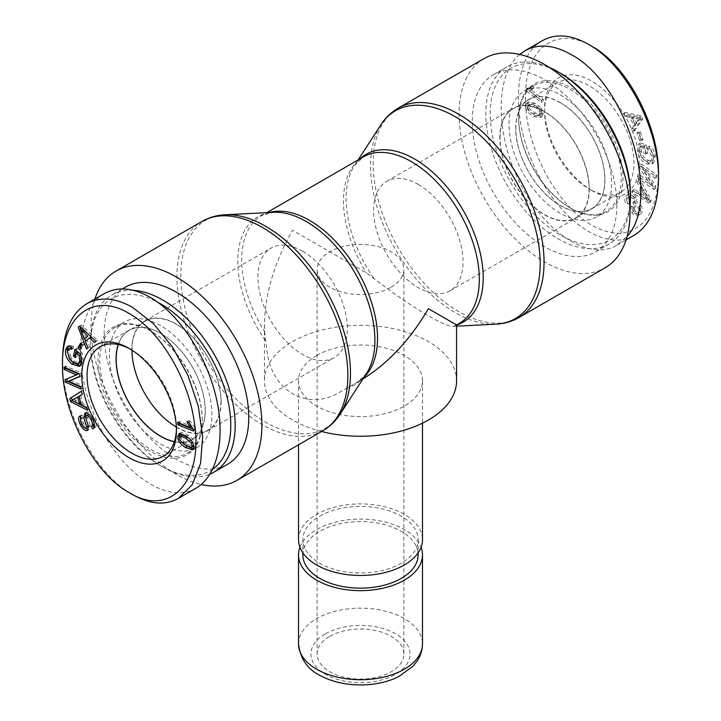 <?xml version="1.0" encoding="UTF-8"?>
<svg xmlns="http://www.w3.org/2000/svg" width="721" height="721" viewBox="0 0 721 721"><rect width="100%" height="100%" fill="white"/><g stroke="black" fill="none" stroke-linecap="round" stroke-linejoin="round"><path stroke-width="0.54" stroke-dasharray="3.6 2.7" d="M418.342 184.459A63.214 36.501 60 0 1 463.044 261.885A63.214 36.501 60 0 1 449.949 290.815A63.214 36.501 60 0 1 386.735 254.324A63.214 36.501 60 0 1 386.735 181.331A63.214 36.501 60 0 1 418.342 184.459M269.05 212.524A96.064 55.463 -120 0 0 261.57 215.669A96.064 55.463 -120 0 0 264.625 331.66L264.436 324.937C264.868 294.258 274.241 262.705 292.573 230.251L366.421 272.889L382.743 285.146C414.404 309.102 448.606 328.839 453.951 326.262L456.564 324.937M456.564 326.18L453.951 326.262M456.564 325.045A96.947 55.977 60 0 1 455.654 325.315L456.375 324.829A96.064 55.463 -120 0 0 459.43 323.278L456.213 324.829M589.255 189.01A63.214 36.501 60 0 1 576.16 217.949A63.214 36.501 60 0 1 512.946 181.458A63.214 36.501 60 0 1 512.946 108.465A63.214 36.501 60 0 1 561.659 125.4A63.214 36.501 60 0 1 589.255 189.01A63.205 36.492 -120 0 0 620.79 192.174A63.205 36.492 -120 0 0 620.862 119.154A63.205 36.492 -120 0 0 557.585 82.699A63.205 36.492 -120 0 0 544.562 111.746A63.205 36.492 -120 0 0 589.129 188.929A63.205 36.492 -120 0 0 589.255 189.01M484.133 58.545A120.849 69.775 -120 0 0 484.133 198.095A120.849 69.775 -120 0 0 604.982 267.87M391.179 287.183A43.386 25.046 0 0 0 403.886 269.474A43.386 25.046 0 0 0 360.5 244.428A43.386 25.046 0 0 0 317.114 269.474A43.386 25.046 0 0 0 343.899 292.609A43.386 25.046 0 0 0 391.179 287.183M329.821 636.337A43.386 25.046 180 0 1 377.101 630.911A43.386 25.046 180 0 1 403.886 654.055A43.386 25.046 180 0 1 391.179 671.765A43.386 25.046 180 0 1 343.899 677.19A43.386 25.046 180 0 1 317.114 654.055A43.386 25.046 180 0 1 329.821 636.337M299.936 547.284A61.979 35.78 180 0 1 316.681 529.565A61.979 35.78 180 0 1 377.975 520.544A61.979 35.78 180 0 1 421.064 547.284M302.865 554.873A57.635 33.274 180 0 1 319.745 531.341A57.635 33.274 180 0 1 382.554 524.131A57.635 33.274 180 0 1 418.135 554.873M319.745 516.164A57.635 33.274 180 0 1 382.554 508.945A57.635 33.274 180 0 1 418.135 539.687A57.635 33.274 180 0 1 360.5 572.97A57.635 33.274 180 0 1 302.865 539.687A57.635 33.274 180 0 1 319.745 516.164M298.521 539.687A61.979 35.78 180 0 1 316.681 514.388A61.979 35.78 180 0 1 384.221 506.629A61.979 35.78 180 0 1 422.479 539.687M316.681 355.498A61.979 35.78 180 0 1 384.221 347.738A61.979 35.78 180 0 1 422.479 380.796A61.979 35.78 180 0 1 360.5 416.576A61.979 35.78 180 0 1 298.521 380.796A61.979 35.78 180 0 1 316.681 355.498M321.566 431.5A96.064 55.463 180 0 1 264.436 380.796A96.064 55.463 180 0 1 292.573 341.583A96.064 55.463 180 0 1 397.262 329.56A96.064 55.463 180 0 1 456.564 380.796M264.625 331.66L267.049 351.947C272.394 391.088 306.596 410.835 338.257 393.053L362.915 378.967M302.658 251.25A63.214 36.501 60 0 1 347.351 328.677A63.214 36.501 60 0 1 334.265 357.616A63.214 36.501 60 0 1 271.042 321.115A63.214 36.501 60 0 1 271.051 248.123A63.214 36.501 60 0 1 302.658 251.25M221.14 401.543A63.214 36.501 60 0 1 208.054 430.482A63.214 36.501 60 0 1 144.84 393.981A63.214 36.501 60 0 1 144.84 320.989A63.214 36.501 60 0 1 193.552 337.924A63.214 36.501 60 0 1 221.14 401.543M94.938 299.026A120.849 69.775 -120 0 0 115.702 410.078A120.849 69.775 -120 0 0 201.285 484.494M515.848 128.419A62.907 36.32 60 0 1 528.881 99.624A62.907 36.32 60 0 1 591.788 135.945A62.907 36.32 60 0 1 591.788 208.576A62.907 36.32 60 0 1 543.31 191.723A62.907 36.32 60 0 1 515.848 128.419M500.077 137.531A62.907 36.32 60 0 1 513.109 108.727A62.907 36.32 60 0 1 576.007 145.047A62.907 36.32 60 0 1 576.007 217.688A62.907 36.32 60 0 1 527.538 200.835A62.907 36.32 60 0 1 500.077 137.531M629.884 207.17A102.256 59.041 60 0 1 609.272 243.923A102.256 59.041 60 0 1 507.016 184.882A102.256 59.041 60 0 1 507.016 66.81A102.256 59.041 60 0 1 549.15 67.323M560.334 73.136A99.156 57.247 -120 0 0 490.217 113.621A99.156 57.247 -120 0 0 560.334 235.064A99.156 57.247 -120 0 0 630.451 194.58M616.861 204.953A102.256 59.041 60 0 1 595.681 251.764A102.256 59.041 60 0 1 493.425 192.723A102.256 59.041 60 0 1 493.425 74.651A102.256 59.041 60 0 1 572.231 102.049A102.256 59.041 60 0 1 616.861 204.953M560.334 94.893A72.515 41.863 60 0 1 607.704 158.791A72.515 41.863 60 0 1 596.591 216.895A72.515 41.863 60 0 1 560.334 213.308A72.515 41.863 60 0 1 512.964 149.409A72.515 41.863 60 0 1 524.077 91.306A72.515 41.863 60 0 1 560.334 94.893M560.334 102.589A63.087 36.42 -120 0 0 528.727 99.507A63.087 36.42 -120 0 0 519.138 150.076A63.087 36.42 -120 0 0 560.334 205.611A63.087 36.42 -120 0 0 591.806 208.766A63.087 36.42 -120 0 0 601.566 158.241A63.087 36.42 -120 0 0 560.334 102.589M541.696 112.251L540.858 114.215L535.559 113.008C530.809 110.601 528.574 108.33 528.835 106.185L529.764 104.157L534.973 105.437C539.714 107.853 541.958 110.124 541.696 112.251L539.939 113.26L539.11 115.225L533.801 114.026C529.061 111.611 526.817 109.34 527.078 107.195L528.006 105.167L533.216 106.456C537.965 108.862 540.2 111.133 539.939 113.26M529.565 104.248L527.817 105.257L529.565 104.248M539.569 108.934L533.035 104.049L526.709 102.995L525.492 106.483C525.69 110.484 528.529 113.801 533.991 116.423L540.29 117.478L541.525 114.008L539.569 108.934L541.327 107.925L534.784 103.04L528.466 101.985L527.24 105.464C527.448 109.466 530.277 112.782 535.739 115.414L542.048 116.469L543.274 112.99L541.327 107.925M641.32 139.613L643.06 139.604L640.383 131.907L638.644 131.916L641.32 139.613L639.563 140.622L641.311 140.622L638.635 132.916L636.886 132.925L639.563 140.622M638.644 131.916L636.886 132.925M640.383 131.907L638.635 132.916M643.06 139.604L641.311 140.622M639.915 177.357L655.578 188.514L655.831 186.198L644.484 168.48L656.786 177.24L657.02 175.086L641.348 163.928L641.104 166.245L652.442 183.963L640.14 175.203L639.915 177.357L638.157 178.375L653.83 189.524L654.073 187.217L642.735 169.498L655.038 178.249L655.263 176.095L639.599 164.947L639.347 167.254L650.693 184.973L638.391 176.221L638.157 178.375M640.14 175.203L638.391 176.221M652.442 183.963L650.693 184.973M641.104 166.245L639.347 167.254M641.348 163.928L639.599 164.947M657.02 175.086L655.263 176.095M656.786 177.24L655.038 178.249M644.484 168.48L642.735 169.498M655.831 186.198L654.073 187.217M655.578 188.514L653.83 189.524M649.324 199.474L641.293 193.922L643.502 189.56L649.324 199.474L647.575 200.492L639.536 194.931L641.753 190.569L647.575 200.492M643.502 189.56L641.753 190.569M646.223 197.148L644.475 198.158M641.293 193.922L639.536 194.931M633.525 191.128L650.387 202.024L651.324 200.186L639.626 179.123L638.635 181.061L642.231 187.334L639.5 192.705L634.435 189.326L633.525 191.128L631.767 192.137L648.639 203.034L649.576 201.195L637.869 180.133L636.886 182.071L640.473 188.343L637.743 193.724L632.687 190.344L631.767 192.137M634.435 189.326L632.687 190.344M639.5 192.705L637.743 193.724M642.231 187.334L640.473 188.343M638.635 181.061L636.886 182.071M639.626 179.123L637.869 180.133M651.324 200.186L649.576 201.195M650.387 202.024L648.639 203.034M634.39 208.675L637.211 202.898L636.102 197.004C633.804 193.643 631.335 192.696 628.703 194.156C625.954 196.373 625.801 199.591 628.243 203.8L627.919 204.061C626.333 201.168 626.45 198.96 628.279 197.446L630.037 196.436C631.839 195.373 633.371 195.815 634.642 197.752L635.084 201.312L633.326 202.322L630.758 207.278L631.839 212.461C634.002 215.633 636.319 216.471 638.788 214.984C641.158 213.028 641.293 210.19 639.194 206.476L637.752 207.251C639.148 209.748 639.049 211.577 637.472 212.74L639.221 211.731C637.472 212.758 636.075 212.398 635.03 210.649L634.39 208.675L632.632 209.685L635.462 203.917L634.354 198.014C632.047 194.652 629.577 193.706 626.946 195.166C624.197 197.383 624.044 200.6 626.486 204.809M627.315 194.931L629.072 193.922L627.315 194.931M635.084 201.312L632.506 206.269L633.597 211.451C635.76 214.615 638.076 215.462 640.545 213.975C642.907 212.019 643.042 209.18 640.951 205.467L639.509 206.242C640.897 208.73 640.807 210.559 639.221 211.731L637.472 212.74C635.724 213.776 634.327 213.416 633.281 211.668L632.632 209.685M639.509 206.242L637.752 207.251M640.951 205.467L639.194 206.476M638.409 215.237L640.545 213.975L638.409 215.237M632.506 206.269L630.758 207.278M628.243 203.8L629.676 203.052C628.081 200.159 628.207 197.951 630.037 196.436L628.279 197.446C630.082 196.391 631.614 196.824 632.885 198.762L633.326 202.322M629.676 203.052L627.919 204.061M645.728 152.591L647.548 153.176L646.106 144.822L640.401 142.983L639.41 150.392C640.798 156.899 644.006 161.107 649.035 163.018L653.704 162.865L655.371 155.709C654.569 151.23 652.577 148.048 649.396 146.165L649.297 148.355L653.623 155.132C654.028 158.611 653.379 160.432 651.667 160.603L648.702 160.359C644.502 158.692 642.023 155.619 641.275 151.131L641.879 145.876L644.727 146.796L645.728 152.591L643.979 153.609L645.8 154.195L644.358 145.831L638.644 144.002L637.652 151.401C639.04 157.908 642.258 162.117 647.287 164.028L651.946 163.874L653.614 156.718C652.811 152.239 650.82 149.058 647.647 147.174L647.548 149.364L651.865 156.142C652.28 159.62 651.631 161.45 649.918 161.621L646.944 161.378C642.744 159.701 640.275 156.628 639.518 152.14L640.122 146.895L642.979 147.805L643.979 153.609M644.727 146.796L642.979 147.805M641.879 145.876L640.122 146.895M651.667 160.603L649.918 161.621L651.667 160.603M649.297 148.355L647.548 149.364M649.396 146.165L647.647 147.174M640.401 142.983L638.644 144.002M646.106 144.822L644.358 145.831M647.548 153.176L645.8 154.195M640.825 117.965L636.571 123.435L633.164 116.694L640.825 117.965L639.067 118.974L634.822 124.454L631.407 117.703L639.067 118.974M633.164 116.694L631.407 117.703M639.04 119.911L637.283 120.921M636.571 123.435L634.822 124.454M634.471 131.024L642.79 118.848L641.357 116L625.08 112.449L626.594 115.441L631.443 116.36L635.652 124.688L633.065 128.239L634.471 131.024L632.723 132.042L641.041 119.857L639.599 117.009L623.332 113.458L624.846 116.451L629.685 117.379L633.894 125.697L631.317 129.257L632.723 132.042M633.065 128.239L631.317 129.257M635.652 124.688L633.894 125.697M631.443 116.36L629.685 117.379M626.594 115.441L624.846 116.451M625.08 112.449L623.332 113.458M641.357 116L639.599 117.009M642.79 118.848L641.041 119.857M543.075 101.31L543.373 99.282L531.179 90.044L534.081 87.719L532.233 86.313L530.755 87.547L527.619 88.142L527.43 89.458L543.075 101.31L541.318 102.328L541.615 100.291L529.43 91.053L531.936 89.701L529.43 91.053L532.332 88.728L530.476 87.322L528.998 88.557L525.87 89.152L525.672 90.467L541.318 102.328M527.43 89.458L525.672 90.467M527.619 88.142L525.87 89.152M532.233 86.313L530.476 87.322M534.081 87.719L532.332 88.728M543.373 99.282L541.615 100.291M591.887 46.315C561.974 28.299 533.297 41.926 526.961 78.355C522.103 109.727 529.007 142.722 547.681 177.33C569.996 214.452 594.302 233.117 620.601 233.325C644.673 230.143 657.3 210.514 658.498 174.437M591.887 190.533A66.936 38.646 60 0 1 591.743 190.452A66.936 38.646 60 0 1 544.553 108.718A66.936 38.646 60 0 1 591.797 81.176A66.936 38.646 60 0 1 639.212 163.153A66.936 38.646 60 0 1 591.887 190.533M633.002 235.911C604.369 252.485 556.414 218.229 533.558 164.631C510.153 113.801 514.361 55.301 542.507 40.619M519.715 54.454C494.786 75.092 495.048 134.476 520.283 183.675C545.184 233.117 589.508 261.435 616.725 245.311L627.099 236.389M569.978 207.738A72.515 41.863 60 0 1 569.969 207.738A72.515 41.863 60 0 1 518.696 118.929A72.515 41.863 60 0 1 533.72 85.736A72.515 41.863 60 0 1 606.226 127.599A72.515 41.863 60 0 1 606.226 211.325A72.515 41.863 60 0 1 569.978 207.738L570.852 208.243A73.749 42.584 -120 0 0 622.998 178.132A73.749 42.584 -120 0 0 570.852 87.809A73.749 42.584 -120 0 0 518.696 117.92A73.749 42.584 -120 0 0 570.852 208.243L569.969 207.738M174.383 441.622A62.907 36.32 -120 0 0 192.119 439.323A62.907 36.32 -120 0 0 205.152 410.528A62.907 36.32 -120 0 0 177.69 347.216A62.907 36.32 -120 0 0 129.212 330.362A62.907 36.32 -120 0 0 118.352 344.575M176.357 427.048A62.907 36.32 -120 0 0 207.891 430.212A62.907 36.32 -120 0 0 220.923 401.417A62.907 36.32 -120 0 0 193.462 338.113A62.907 36.32 -120 0 0 144.993 321.26A62.907 36.32 -120 0 0 131.961 350.154M133.286 290.311A102.256 59.041 -120 0 0 111.728 295.024A102.256 59.041 -120 0 0 90.549 341.835A102.256 59.041 -120 0 0 162.856 467.073A102.256 59.041 -120 0 0 210.108 474.058M212.83 469.065A99.156 57.247 60 0 1 160.666 465.811A99.156 57.247 60 0 1 90.549 344.359L90.549 341.835M90.549 344.359A99.156 57.247 60 0 1 157.881 302.333M125.319 287.174A102.256 59.041 -120 0 0 104.139 333.985A102.256 59.041 -120 0 0 148.769 436.899A102.256 59.041 -120 0 0 227.575 464.297M160.666 325.64A72.515 41.863 -120 0 0 124.409 322.044A72.515 41.863 -120 0 0 113.296 380.147A72.515 41.863 -120 0 0 160.666 444.046A72.515 41.863 -120 0 0 196.923 447.642A72.515 41.863 -120 0 0 208.036 389.538A72.515 41.863 -120 0 0 160.666 325.64M118.208 344.548A63.087 36.42 60 0 1 129.194 330.173A63.087 36.42 60 0 1 160.666 333.336A63.087 36.42 60 0 1 201.862 388.871A63.087 36.42 60 0 1 192.273 439.44A63.087 36.42 60 0 1 174.338 441.766M181.791 435.006L181.061 436.376C180.448 438.188 182.494 440.801 187.199 444.217L193.183 446.533M193.742 445.902L192.994 442.054L187.784 437.323M179.998 433.447L181.431 432.474L187.965 435.142C193.327 438.81 195.833 442.523 195.508 446.272L194.264 448.813L193.246 449.093M184.982 444.911L179.493 436.638M82.356 345.098L84.114 344.088L81.437 348.694L80.734 347.892M79.68 349.712L81.437 348.694M80.617 343.088L82.365 342.069L84.114 344.088M81.311 343.89L82.365 342.069M80.86 386.663L82.609 385.645L82.843 388.069L80.914 387.213M81.085 389.079L82.843 388.069M70.307 380.201L82.609 385.645M79.896 376.587L81.653 375.578L79.869 376.308M79.652 373.992L81.401 372.982L81.653 375.578M63.98 367.052L65.737 366.043L81.401 372.982M65.908 367.908L65.737 366.043M65.169 379.543L78.265 373.911M82.365 394.252L75.417 398.343M73.425 399.317L81.464 403.039L79.247 396.117M74.777 401.579L76.525 400.561M80.986 403.309L81.464 403.039M86.565 407.374L88.313 406.365L89.233 409.213L86.754 407.951M87.475 410.231L89.233 409.213M81.5 404.905L83.257 403.895L88.313 406.365M80.527 395.36L83.257 403.895M81.374 391.179L83.131 390.169L84.114 393.242M81.41 391.278L83.131 390.169M72.334 400.552L72.172 400.038M93.036 428.842L94.514 427.986L94.163 427.4M85.709 412.935L86.646 412.106C88.953 411.403 91.423 413.304 94.054 417.81C96.803 423.2 96.956 426.589 94.514 427.986L92.901 428.923M88.323 425.787L85.538 416.729M81.491 418.423L83.248 417.414C81.852 418.297 81.951 420.244 83.528 423.236C85.276 426.282 86.673 427.535 87.719 426.994M80.049 415.99L81.806 414.981L83.248 417.414M85.141 428.04L82.212 423.957L80.572 419.847M80.473 416.711L81.806 414.981M88.494 426.535L90.242 425.525L89.161 429.455L88.304 429.626M85.916 418.613L87.674 417.603L90.242 425.525M88.115 414.548L87.674 417.603M94.19 423.443L92.721 418.55L89.125 414.539M77.985 351.965L77.021 356.589L75.723 355.498M75.272 357.598L77.021 356.589M80.698 354.426L78.021 351.947M81.635 358.229L80.878 354.317M69.333 358.752L71.082 357.742L74.056 360.924L79.824 362.906M70.487 347.792L69.135 350.018L71.082 357.742M71.703 349.234L73.452 348.225L71.631 347.585M71.604 346.936L73.353 345.918L73.452 348.225M68.495 346.035L69.306 345.323L73.353 345.918M72.578 362.158L67.215 352.209M80.599 354.146L82.356 353.128L83.348 361.681L81.049 365.385L80.121 365.745M74.894 349.388L76.642 348.378L82.356 353.128M76.192 350.478L76.642 348.378M89.593 335.193L81.933 327.622L86.178 338.005M81.96 332.642L83.717 331.624M87.935 347.873L89.683 346.855L88.277 348.018L85.637 341.096M86.529 349.027L88.277 348.018M85.348 341.33L87.106 340.321L89.683 346.855M91.225 336.905L87.106 340.321M94.406 342.538L95.911 341.294M95.74 341.123L91.315 336.851M95.92 341.294L97.668 340.285L96.154 341.529M79.643 326.054L81.401 325.045L97.668 340.285M79.878 326.271L81.401 325.045M84.772 338.816L80.752 328.298M193.57 431.068L195.328 430.049L192.976 429.121M193.381 429.527L195.13 428.517L195.328 430.049M188.767 422.371L190.524 421.361L195.13 428.517M186.919 421.632L188.668 420.622L190.524 421.361M191.047 426.607L191.57 426.3L188.668 420.622M177.627 422.47L179.385 421.461L191.57 426.3M179.61 423.263L179.385 421.461M62.502 360.689C61.573 410.204 95.406 474.878 132.97 494.75M196.022 488.198C167.831 504.979 121.452 473.724 97.119 421.542C72.361 369.612 75.723 309.624 104.284 293.627M130.582 349.279A63.205 36.492 60 0 1 131.871 350.009A63.205 36.492 60 0 1 176.438 427.192A63.205 36.492 60 0 1 176.42 428.68M151.022 449.616A72.515 41.863 -120 0 0 187.28 453.203A72.515 41.863 -120 0 0 202.304 420.01A72.515 41.863 -120 0 0 151.031 331.209A72.515 41.863 -120 0 0 114.774 327.613A72.515 41.863 -120 0 0 103.653 385.717A72.515 41.863 -120 0 0 151.022 449.616M150.148 451.13A73.749 42.584 60 0 1 98.002 360.806A73.749 42.584 60 0 1 150.148 330.696A73.749 42.584 60 0 1 202.304 421.028A73.749 42.584 60 0 1 150.148 451.13M373.649 277.973A96.947 55.977 60 0 1 354.453 165.587A96.947 55.977 60 0 1 360.085 158.791M380.841 124.859A119.965 69.261 -120 0 0 395.36 249.349A119.965 69.261 -120 0 0 495.913 324.162M358.121 159.918L354.453 165.587L363.366 156.89A96.064 55.463 -120 0 0 366.421 272.889M519.021 317.492A120.849 69.775 60 0 1 398.172 247.718A120.849 69.775 60 0 1 398.172 108.177M325.441 633.813A49.578 28.624 180 0 1 408.392 646.647A49.578 28.624 180 0 1 347.666 681.696A49.578 28.624 180 0 1 325.441 633.813M298.521 643.934A61.979 35.78 180 0 1 316.681 618.627A61.979 35.78 180 0 1 384.221 610.876A61.979 35.78 180 0 1 422.479 643.934M354.579 383.599A96.064 55.463 -120 0 0 357.634 382.049A96.064 55.463 -120 0 0 364.096 377.146M360.5 380.391L357.634 382.049L366.547 373.352A96.947 55.977 60 0 1 347.351 387.844M225.087 214.786A119.965 69.261 -120 0 0 205.674 358.86A119.965 69.261 -120 0 0 340.159 414.088M265.346 340.501A96.947 55.977 60 0 1 273.565 212.289L261.57 215.669L266.815 212.641M322.828 430.77A120.849 69.775 60 0 1 201.979 360.996A120.849 69.775 60 0 1 201.979 221.446M535.559 113.008L533.801 114.026M528.835 106.185L527.078 107.195M534.973 105.437L533.216 106.456M534.784 103.04L533.035 104.049M543.274 112.99L541.525 114.008M535.739 115.414L533.991 116.423M527.24 105.464L525.492 106.483M646.809 195.301L645.052 196.31M636.102 197.004L634.354 198.014M637.211 202.898L635.462 203.917M635.03 210.649L633.281 211.668M633.597 211.451L631.839 212.461M634.642 197.752L632.885 198.762M641.275 151.131L639.518 152.14M648.702 160.359L646.944 161.378M653.623 155.132L651.865 156.142M655.371 155.709L653.614 156.718M649.035 163.018L647.287 164.028M639.41 150.392L637.652 151.401M637.598 117.514L635.841 118.523M179.304 437.386L181.061 436.376M185.441 445.227L187.199 444.217M192.507 442.334L192.994 442.054M186.216 436.151L187.965 435.142M179.673 433.483L181.431 432.474M193.76 447.29L195.508 446.272M74.191 399.055L75.948 398.046M92.721 418.55L94.054 417.81M84.898 413.115L86.646 412.106M81.779 424.245L83.528 423.236M81.761 424.209L82.212 423.957M72.298 361.933L74.056 360.924M67.377 351.028L69.135 350.018M81.59 362.699L83.348 361.681M449.949 290.815L576.16 217.949M386.735 181.331L512.946 108.465M403.886 654.055L403.886 269.474M317.114 654.055L317.114 269.474M302.865 539.687L302.865 552.845M418.135 539.687L418.135 552.845M298.521 380.796L298.521 444.803M422.479 380.796L422.479 423.173M264.436 324.937L264.436 380.796M208.054 430.482L334.265 357.616M144.84 320.989L271.051 248.123M576.007 217.688L591.788 208.576M513.109 108.727L528.881 99.624M595.681 251.764L609.272 243.923M493.425 74.651L507.016 66.81M540.858 114.215L539.11 115.225M540.29 117.478L542.048 116.469M526.709 102.995L528.466 101.985M651.946 163.874L653.704 162.865M528.998 88.557L530.755 87.547M616.716 245.311L626.062 239.922M589.129 188.929L591.743 190.452M544.562 111.746L544.553 108.718M591.806 208.766L620.79 192.174M528.727 99.507L557.585 82.699M518.696 118.929L518.696 117.92M533.72 85.736L524.077 91.306M606.226 211.325L596.591 216.895M144.993 321.26L129.212 330.362M207.891 430.212L192.119 439.323M160.666 465.811L162.856 467.073M122.291 288.923L111.728 295.024M180.728 432.717L178.97 433.736M194.264 448.813L192.507 449.823M86.439 412.214L84.681 413.223M81.698 415.035L79.95 416.044M69.306 345.323L67.558 346.341M81.049 365.385L79.292 366.394M131.871 350.009L129.257 348.486M176.438 427.192L176.447 430.23M129.194 330.173L100.21 346.765M192.273 439.44L163.415 456.24M151.031 331.209L150.148 330.696M202.304 420.01L202.304 421.028M187.28 453.203L196.923 447.642M114.774 327.613L124.409 322.044"/><path stroke-width="1.08" d="M519.021 317.492L604.982 267.87A120.849 69.775 -120 0 0 630.01 212.542A120.849 69.775 -120 0 0 577.26 90.927A120.849 69.775 -120 0 0 484.133 58.545L398.172 108.177A120.849 69.775 60 0 1 491.298 140.55A120.849 69.775 60 0 1 544.058 262.174A120.849 69.775 60 0 1 519.021 317.492C511.991 321.512 504.285 323.738 495.913 324.162A119.965 69.261 -120 0 0 540.173 263.688A119.965 69.261 -120 0 0 476.275 131.88A119.965 69.261 -120 0 0 380.841 124.859C385.402 117.82 391.179 112.26 398.172 108.177M421.064 547.284A61.979 35.78 180 0 1 422.479 554.873A61.979 35.78 180 0 1 360.5 590.652A61.979 35.78 180 0 1 298.521 554.873A61.979 35.78 180 0 1 299.936 547.284M418.135 552.845L418.135 554.873A57.635 33.274 180 0 1 360.5 588.147A57.635 33.274 180 0 1 302.865 554.873L302.865 552.845M422.479 423.173L422.479 539.687A61.979 35.78 180 0 1 360.5 575.466A61.979 35.78 180 0 1 298.521 539.687L298.521 444.803M266.815 212.641L363.366 156.89A96.064 55.463 -120 0 1 459.43 212.353A96.064 55.463 -120 0 1 459.43 323.278L456.564 324.937L456.564 380.796A96.064 55.463 180 0 1 321.566 431.5M456.564 324.937L428.427 308.687C410.168 339.69 388.331 363.114 362.915 378.967M201.285 484.494A120.849 69.775 -120 0 0 236.867 480.393A120.849 69.775 -120 0 0 261.894 425.075A120.849 69.775 -120 0 0 209.144 303.451A120.849 69.775 -120 0 0 116.018 271.078A120.849 69.775 -120 0 0 94.938 299.026M549.15 67.323A102.256 59.041 60 0 1 558.144 71.875A102.256 59.041 60 0 1 630.451 197.112A102.256 59.041 60 0 1 629.884 207.17M558.144 71.875L560.334 73.136A99.156 57.247 -120 0 1 630.451 194.58L630.451 197.112M627.099 236.389C662.022 199.131 626.207 83.239 570.852 54.408C553.521 44.693 538.236 43.476 524.978 50.74L542.516 40.619C555.747 33.319 571.041 34.545 588.381 44.287C625.873 64.674 659.481 128.942 658.498 178.484L658.498 174.437C659.409 126.599 627.117 65.368 591.914 46.333L588.408 44.305M658.498 178.484C658.075 206.467 650 225.367 634.273 235.208L633.002 235.911M524.978 50.74L519.715 54.454M118.352 344.575A62.907 36.32 -120 0 0 129.212 403.003A62.907 36.32 -120 0 0 174.383 441.622M131.961 350.154A62.907 36.32 -120 0 0 176.357 427.048M210.108 474.058A102.256 59.041 -120 0 0 213.984 472.138A102.256 59.041 -120 0 0 222.401 370.576A102.256 59.041 -120 0 0 133.286 290.311M157.881 302.333A99.156 57.247 60 0 1 224.123 387.042A99.156 57.247 60 0 1 212.83 469.065M213.984 472.138L227.575 464.297A102.256 59.041 -120 0 0 227.575 346.215A102.256 59.041 -120 0 0 125.319 287.174L122.291 288.923M174.338 441.766A63.087 36.42 60 0 1 160.666 436.349A63.087 36.42 60 0 1 118.208 344.548M179.304 437.386C178.691 439.197 180.737 441.811 185.441 445.227L191.425 447.552L192.165 446.173L191.236 443.064L186.027 438.341L180.043 436.016L179.304 437.386M191.425 447.552L193.742 445.902M188.253 437.656L181.791 435.006L180.043 436.016M179.673 433.483L186.216 436.151C191.57 439.819 194.084 443.532 193.76 447.29L192.507 449.823L185.261 447.417C179.926 443.766 177.42 440.062 177.726 436.304L179.673 433.483L178.97 433.736M179.493 436.638L179.998 433.447M193.246 449.093L184.982 444.911M82.356 345.098L79.68 349.712L77.94 347.693L80.617 343.088L82.356 345.098M77.94 347.693L79.689 346.684L81.311 343.89M80.734 347.892L79.689 346.684M80.86 386.663L81.085 389.079L65.422 382.139L65.169 379.543L76.516 374.92L64.214 369.476L63.98 367.052L79.652 373.992L79.896 376.587L68.558 381.211L80.86 386.663M68.558 381.211L79.869 376.308M64.214 369.476L65.908 367.908M76.516 374.92L78.265 373.911L65.962 368.458M65.422 382.139L67.17 381.13L66.954 378.822M80.914 387.213L67.17 381.13M71.676 400.326L79.707 404.048L77.498 397.127L71.676 400.326L75.948 398.046M77.498 397.127L78.778 396.388L81.5 404.905L86.565 407.374L87.475 410.231L70.613 401.642L69.676 398.722L81.374 391.179L82.365 394.252L78.769 396.379M79.707 404.048L80.986 403.309M69.676 398.722L81.41 391.278M70.613 401.642L72.334 400.552M72.172 400.038L71.424 397.713M86.754 407.951L72.361 400.633M92.901 428.923L91.324 426.598C92.919 425.534 92.793 423.191 90.963 419.559C89.161 416.423 87.629 415.089 86.358 415.566L85.916 418.613L88.494 426.535L87.403 430.464C85.24 431.131 82.924 429.301 80.455 424.966C78.093 420.28 77.958 417.288 80.049 415.99L81.491 418.423C80.103 419.316 80.193 421.253 81.779 424.245C83.528 427.301 84.925 428.553 85.97 428.004L86.61 426.778L83.789 417.738L84.898 413.115C87.196 412.421 89.665 414.323 92.297 418.82C95.046 424.209 95.199 427.607 92.757 428.995L93.036 428.842M85.646 417.135L85.709 412.935M86.61 426.778L88.323 425.787M87.719 426.994L88.368 425.76M80.572 419.847L80.473 416.711M88.304 429.626L85.141 428.04M89.125 414.539L87.899 414.674M91.324 426.598L93.081 425.579L94.19 423.443M94.163 427.4L93.081 425.579M76.273 352.957L75.272 357.598L73.452 356.084L74.894 349.388L80.599 354.146L81.59 362.699L79.292 366.394L71.965 364.204C66.891 359.707 64.782 354.831 65.629 349.586L67.558 346.341L71.604 346.936L71.703 349.234L68.738 348.802L67.377 351.028L69.333 358.752L72.298 361.933L78.066 363.925L79.725 361.284L79.121 355.336L76.273 352.957L77.985 351.965M79.121 355.336L80.698 354.426M78.066 363.925L79.824 362.906L81.482 360.266L81.635 358.229M71.631 347.585L68.738 348.802M67.215 352.209L67.386 348.567L68.495 346.035M80.121 365.745L72.578 362.158M73.452 356.084L75.2 355.074L76.192 350.478M75.723 355.498L75.2 355.074M80.175 328.632L84.429 339.014L87.836 336.202L80.175 328.632L81.545 327.839M87.836 336.202L84.429 339.014M87.935 347.873L86.529 349.027L78.21 327.244L79.643 326.054L95.92 341.294L94.406 342.538L89.557 337.87L85.348 341.33L87.935 347.873M89.557 337.87L91.225 336.905M78.21 327.244L79.878 326.271M85.637 341.096L84.772 338.816M80.752 328.298L80.031 326.415M177.925 424.858L177.627 422.47L189.821 427.31L186.919 421.632L188.767 422.371L193.381 429.527L193.57 431.068L177.925 424.858L179.682 423.84L179.61 423.263M192.976 429.121L179.682 423.84M189.821 427.31L191.047 426.607M129.113 313.491C159.026 330.011 187.703 376.75 194.039 420.496C204.692 480.501 170.048 518.228 129.438 492.731C94.172 474.148 61.646 412.556 62.502 364.736C61.573 315.816 93.892 291.852 129.113 313.491M129.113 457.709A66.936 38.646 -120 0 0 176.447 430.23A66.936 38.646 -120 0 0 129.257 348.486A66.936 38.646 -120 0 0 81.788 375.659A66.936 38.646 -120 0 0 129.113 457.709M129.438 492.731L132.97 494.75C150.175 504.484 165.352 505.664 178.502 498.292L192.246 484.728L200.555 463.459L202.637 436.484L198.32 406.293L188.01 375.596L172.616 347.243L153.582 323.81L132.619 307.416C115.288 297.665 100.003 296.448 86.754 303.757C70.973 313.554 62.889 332.534 62.502 360.689L62.502 364.736M86.754 303.748L104.284 293.627C117.532 286.363 132.817 287.589 150.148 297.304C178.79 313.806 205.873 354.57 215.858 396.171C225.871 437.773 217.697 475.716 196.022 488.198L178.484 498.328M176.42 428.68A63.205 36.492 60 0 1 163.415 456.24A63.205 36.492 60 0 1 131.745 453.149A63.205 36.492 60 0 1 90.44 397.397A63.205 36.492 60 0 1 100.21 346.765A63.205 36.492 60 0 1 130.582 349.279M360.085 158.791A96.947 55.977 60 0 1 436.547 175.834A96.947 55.977 60 0 1 483.205 277.783A96.947 55.977 60 0 1 456.564 325.045M422.479 643.934A61.979 35.78 180 0 1 360.5 679.714A61.979 35.78 180 0 1 298.521 643.934C300.414 659.445 308.164 670.233 321.773 676.289C343.944 687.924 377.678 687.636 399.001 676.406L413.007 666.177L417.062 661.121C420.613 655.831 422.416 650.099 422.479 643.934L422.479 554.873M364.096 377.146A96.064 55.463 -120 0 0 357.634 271.132A96.064 55.463 -120 0 0 269.05 212.524M225.087 214.786L273.565 212.289A96.947 55.977 60 0 1 374.902 340.312A96.947 55.977 60 0 1 366.547 373.352L340.159 414.088A119.965 69.261 -120 0 0 350.487 373.208A119.965 69.261 -120 0 0 225.087 214.786C216.715 215.209 209.009 217.427 201.979 221.446A120.849 69.775 60 0 1 295.105 253.828A120.849 69.775 60 0 1 347.855 375.443A120.849 69.775 60 0 1 322.828 430.77L236.867 480.393M192.165 446.173L193.661 445.308M191.236 443.064L192.507 442.334M186.027 438.341L187.784 437.323M177.726 436.304L179.475 435.286M185.261 447.417L187.009 446.407M83.789 417.738L85.538 416.729M80.455 424.966L81.761 424.209M90.963 419.559L92.288 418.802M79.725 361.284L81.482 360.266M65.629 349.586L67.386 348.567M71.965 364.204L73.713 363.186M83.402 331.912L84.943 331.02M456.564 326.18L495.913 324.162M358.121 159.918L380.841 124.859M298.521 554.873L298.521 643.934M340.159 414.088C335.598 421.127 329.821 426.688 322.828 430.77M201.979 221.446L116.018 271.078M626.062 239.922L634.246 235.19"/></g></svg>
